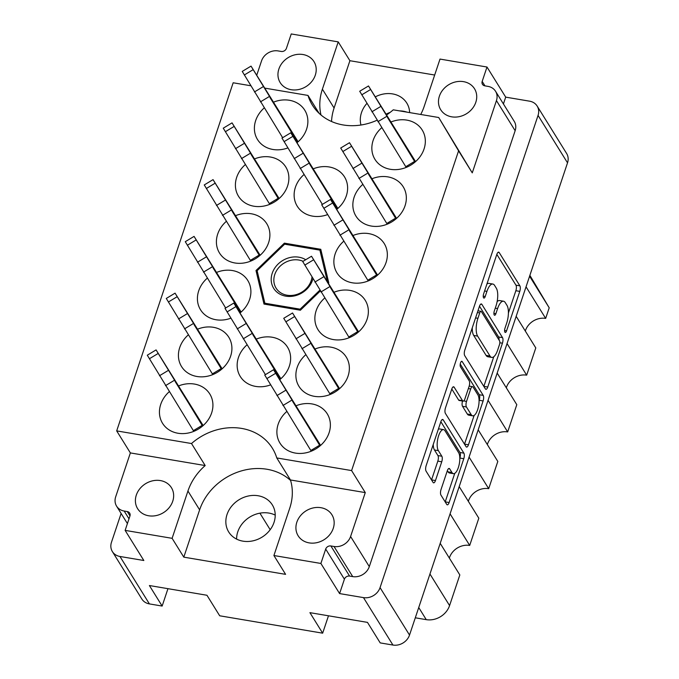 <?xml version="1.0" encoding="UTF-8"?>
<svg xmlns="http://www.w3.org/2000/svg" width="679" height="679" viewBox="0 0 679 679"><rect width="100%" height="100%" fill="white"/><g stroke="black" fill="none" stroke-linecap="round" stroke-linejoin="round"><path stroke-width="1.02" d="M447.325 470.7L448.047 471.871L451.968 472.533A11.229 4.176 99.6 0 0 453.419 473.67A11.229 4.176 99.6 0 0 458.953 465.471A11.229 4.176 99.6 0 0 458.614 452.664L445.017 430.766A11.229 4.176 99.6 0 0 443.565 429.629L439.644 428.967A11.229 4.176 99.6 0 0 438.32 429.272M443.565 429.629A11.229 4.176 99.6 0 0 438.617 435.757A11.229 4.176 99.6 0 0 438.362 450.635L441.834 456.229A4.201 1.562 99.6 0 1 441.74 461.788L435.468 480.545A4.201 1.562 99.6 0 1 433.618 482.837A4.201 1.562 99.6 0 1 433.075 482.413L426.072 471.141A4.201 1.562 99.6 0 1 426.174 465.582L440.832 421.752A4.201 1.562 99.6 0 1 442.683 419.461A4.201 1.562 99.6 0 1 443.226 419.885L463.884 453.148A4.201 1.562 99.6 0 1 463.791 458.707L449.125 502.536A4.201 1.562 99.6 0 1 447.274 504.828A4.201 1.562 99.6 0 1 446.731 504.395L440.934 495.067A4.201 1.562 99.6 0 1 441.036 489.508L447.308 470.751A4.201 1.562 99.6 0 1 449.159 468.459A4.201 1.562 99.6 0 1 449.702 468.883L451.968 472.533M460.532 362.883A2.937 1.095 99.6 0 0 460.464 366.779L469.189 380.817A4.201 1.562 99.6 0 1 469.096 386.385L464.928 398.828A4.201 1.562 99.6 0 1 463.078 401.119A4.201 1.562 99.6 0 1 462.535 400.686L454.158 387.2A4.201 1.562 99.6 0 0 453.614 386.775A4.201 1.562 99.6 0 0 451.773 389.067L445.492 407.824A4.201 1.562 99.6 0 0 445.399 413.384L466.057 446.646A4.201 1.562 99.6 0 0 466.6 447.071A4.201 1.562 99.6 0 0 468.451 444.779L483.109 400.95A4.201 1.562 99.6 0 0 483.21 395.39L462.204 361.576A2.937 1.095 99.6 0 0 461.822 361.279A2.937 1.095 99.6 0 0 460.532 362.883M236.598 539.101A25.666 21.957 148.2 0 1 268.876 513.069A25.666 21.957 148.2 0 1 275.216 515.115M242.929 541.155A25.666 21.957 148.2 0 1 228.721 531.988A25.666 21.957 148.2 0 1 231.607 506.245A25.666 21.957 148.2 0 1 258.122 495.746A25.666 21.957 148.2 0 1 272.33 504.904A25.666 21.957 148.2 0 1 269.444 530.655A25.666 21.957 148.2 0 1 242.929 541.155M386.079 114.174A25.666 21.957 148.2 0 1 390.069 112.451M399.49 110.881A25.666 21.957 148.2 0 1 403.334 111.22A25.666 21.957 148.2 0 1 406.984 112.145M409.658 112.595A25.666 21.957 -31.8 0 0 406.78 103.064A25.666 21.957 -31.8 0 0 392.581 93.906A25.666 21.957 -31.8 0 0 375.3 96.868M366.898 103.42A25.666 21.957 -31.8 0 0 360.965 125.021M302.97 54.524A19.895 17.017 -31.8 0 0 282.413 62.663A19.895 17.017 -31.8 0 0 280.181 82.609A19.895 17.017 -31.8 0 0 291.189 89.713A19.895 17.017 -31.8 0 0 311.746 81.573A19.895 17.017 -31.8 0 0 313.978 61.619A19.895 17.017 -31.8 0 0 302.97 54.524M148.633 515.768A19.895 17.017 148.2 0 1 137.625 508.673A19.895 17.017 148.2 0 1 139.857 488.719A19.895 17.017 148.2 0 1 160.414 480.579A19.895 17.017 148.2 0 1 171.422 487.683A19.895 17.017 148.2 0 1 169.19 507.629A19.895 17.017 148.2 0 1 148.633 515.768M463.485 81.641A19.895 17.017 -31.8 0 0 442.937 89.781A19.895 17.017 -31.8 0 0 440.705 109.726A19.895 17.017 -31.8 0 0 451.713 116.83A19.895 17.017 -31.8 0 0 472.261 108.691A19.895 17.017 -31.8 0 0 474.502 88.737A19.895 17.017 -31.8 0 0 463.485 81.641M309.157 542.886A19.895 17.017 148.2 0 1 298.149 535.79A19.895 17.017 148.2 0 1 300.381 515.836A19.895 17.017 148.2 0 1 320.929 507.697A19.895 17.017 148.2 0 1 331.938 514.801A19.895 17.017 148.2 0 1 329.705 534.746A19.895 17.017 148.2 0 1 309.157 542.886M420.725 114.471A55.61 47.564 -31.8 0 0 424.188 106.382L440.009 59.081L486.996 67.026L505.702 97.139L503.419 103.946M264.759 88.117L307.986 95.425A55.61 47.564 -31.8 0 0 312.374 105.101A55.61 47.564 -31.8 0 0 343.15 124.953A55.61 47.564 -31.8 0 0 376.998 120.259M386.572 114.963A55.61 47.564 -31.8 0 0 393.26 109.828L438.71 117.509L472.261 172.873L496.442 100.602A13.69 11.713 -31.8 0 0 495.543 91.258A13.69 11.713 -31.8 0 0 487.963 86.377L484.831 85.843A4.278 3.658 148.2 0 1 482.463 84.323A4.278 3.658 148.2 0 1 482.183 81.404L486.996 67.026M381.649 127.779A27.805 23.782 -31.8 0 0 374.969 159.378A27.805 23.782 -31.8 0 0 390.357 169.3A27.805 23.782 -31.8 0 0 419.087 157.927A27.805 23.782 -31.8 0 0 422.211 130.037A27.805 23.782 -31.8 0 0 406.814 120.115A27.805 23.782 -31.8 0 0 390.951 122.008M286.691 411.567A27.805 23.782 -31.8 0 0 280.011 443.166A27.805 23.782 -31.8 0 0 295.407 453.088A27.805 23.782 -31.8 0 0 324.129 441.715A27.805 23.782 -31.8 0 0 327.253 413.825A27.805 23.782 -31.8 0 0 311.865 403.903A27.805 23.782 -31.8 0 0 296.002 405.796M305.686 354.803A27.805 23.782 -31.8 0 0 299.006 386.41A27.805 23.782 -31.8 0 0 314.394 396.332A27.805 23.782 -31.8 0 0 343.124 384.959A27.805 23.782 -31.8 0 0 346.248 357.069A27.805 23.782 -31.8 0 0 330.851 347.147A27.805 23.782 -31.8 0 0 314.988 349.031M324.672 298.047A27.805 23.782 -31.8 0 0 317.993 329.654A27.805 23.782 -31.8 0 0 333.389 339.576A27.805 23.782 -31.8 0 0 362.111 328.203A27.805 23.782 -31.8 0 0 365.234 300.313A27.805 23.782 -31.8 0 0 349.846 290.383A27.805 23.782 -31.8 0 0 333.983 292.276M343.667 241.291A27.805 23.782 -31.8 0 0 336.988 272.89A27.805 23.782 -31.8 0 0 352.376 282.82A27.805 23.782 -31.8 0 0 381.106 271.439A27.805 23.782 -31.8 0 0 384.229 243.557A27.805 23.782 -31.8 0 0 368.833 233.627A27.805 23.782 -31.8 0 0 352.97 235.52M362.654 184.535A27.805 23.782 -31.8 0 0 355.974 216.134A27.805 23.782 -31.8 0 0 371.371 226.065A27.805 23.782 -31.8 0 0 400.092 214.683A27.805 23.782 -31.8 0 0 403.216 186.793A27.805 23.782 -31.8 0 0 387.828 176.871A27.805 23.782 -31.8 0 0 371.965 178.764M279.74 379.68A27.805 23.782 -31.8 0 0 287.514 347.147A27.805 23.782 -31.8 0 0 272.126 337.225A27.805 23.782 -31.8 0 0 256.263 339.11M246.961 344.881A27.805 23.782 -31.8 0 0 240.281 376.489A27.805 23.782 -31.8 0 0 255.669 386.41A27.805 23.782 -31.8 0 0 270.565 384.891M336.716 209.404A27.805 23.782 -31.8 0 0 344.491 176.871A27.805 23.782 -31.8 0 0 329.094 166.949A27.805 23.782 -31.8 0 0 313.24 168.842M303.929 174.613A27.805 23.782 -31.8 0 0 297.249 206.212A27.805 23.782 -31.8 0 0 312.637 216.143A27.805 23.782 -31.8 0 0 327.541 214.623M169.241 391.724A27.805 23.782 -31.8 0 0 162.561 423.323A27.805 23.782 -31.8 0 0 177.949 433.244A27.805 23.782 -31.8 0 0 206.679 421.871A27.805 23.782 -31.8 0 0 209.794 393.981A27.805 23.782 -31.8 0 0 194.406 384.059A27.805 23.782 -31.8 0 0 178.543 385.952M188.227 334.959A27.805 23.782 -31.8 0 0 181.548 366.567A27.805 23.782 -31.8 0 0 196.944 376.489A27.805 23.782 -31.8 0 0 225.666 365.115A27.805 23.782 -31.8 0 0 228.789 337.225A27.805 23.782 -31.8 0 0 213.401 327.303A27.805 23.782 -31.8 0 0 197.538 329.188M240.001 313.002A27.805 23.782 -31.8 0 0 247.776 280.469A27.805 23.782 -31.8 0 0 232.388 270.539A27.805 23.782 -31.8 0 0 216.525 272.432M207.222 278.203A27.805 23.782 -31.8 0 0 200.543 309.811A27.805 23.782 -31.8 0 0 215.93 319.733A27.805 23.782 -31.8 0 0 230.826 318.213M226.209 221.447A27.805 23.782 -31.8 0 0 219.529 253.055A27.805 23.782 -31.8 0 0 234.926 262.977A27.805 23.782 -31.8 0 0 263.647 251.595A27.805 23.782 -31.8 0 0 266.771 223.714A27.805 23.782 -31.8 0 0 251.383 213.783A27.805 23.782 -31.8 0 0 235.52 215.676M245.204 164.691A27.805 23.782 -31.8 0 0 238.524 196.29A27.805 23.782 -31.8 0 0 253.912 206.221A27.805 23.782 -31.8 0 0 282.642 194.839A27.805 23.782 -31.8 0 0 285.757 166.949A27.805 23.782 -31.8 0 0 270.369 157.027A27.805 23.782 -31.8 0 0 254.506 158.92M296.978 142.726A27.805 23.782 -31.8 0 0 304.752 110.193A27.805 23.782 -31.8 0 0 289.364 100.271A27.805 23.782 -31.8 0 0 273.501 102.164M264.19 107.936A27.805 23.782 -31.8 0 0 257.511 139.535A27.805 23.782 -31.8 0 0 272.907 149.465A27.805 23.782 -31.8 0 0 287.803 147.946M464.725 355.635L485.383 388.889A4.201 1.562 99.6 0 0 485.926 389.322A4.201 1.562 99.6 0 0 487.768 387.022L502.435 343.201A4.201 1.562 99.6 0 0 502.528 337.641L481.878 304.379A4.201 1.562 99.6 0 0 481.326 303.954A4.201 1.562 99.6 0 0 479.484 306.246L464.818 350.067A4.201 1.562 99.6 0 0 464.725 355.635M537.157 106.06L566.625 153.496A13.69 11.713 148.2 0 1 567.525 162.841L409.522 635.06A13.69 11.713 148.2 0 1 392.937 645.05L380.215 642.903L367.475 622.38L309.921 612.662L322.661 633.176L219.69 615.785L206.951 595.262L149.397 585.536L162.145 606.058L149.414 603.911A13.69 11.713 148.2 0 1 141.843 599.022L112.375 551.586A13.69 11.713 -31.8 0 0 119.954 556.474L143.838 560.506L125.131 530.384L172.11 538.328L183.805 557.145L285.596 574.349L273.909 555.524L320.887 563.46L339.593 593.582L363.477 597.613A13.69 11.713 -31.8 0 0 380.053 587.624L538.057 115.405A13.69 11.713 -31.8 0 0 537.157 106.06A13.69 11.713 -31.8 0 0 529.586 101.179L505.702 97.139M506.67 323.153L504.964 328.263A2.937 1.095 99.6 0 0 505.278 332.455A2.937 1.095 99.6 0 0 506.568 330.851L519.774 291.384A4.201 1.562 99.6 0 0 519.868 285.825L499.209 252.571A4.201 1.562 99.6 0 0 498.666 252.138A4.201 1.562 99.6 0 0 496.816 254.43L483.618 293.897A2.937 1.095 99.6 0 0 483.932 298.089A2.937 1.095 99.6 0 0 485.222 296.485L486.928 291.376A13.436 4.999 99.6 0 1 492.844 284.043A13.436 4.999 99.6 0 1 494.584 285.401L496.298 288.176A13.436 4.999 99.6 0 1 496.001 305.974L494.287 311.075A2.937 1.095 99.6 0 0 494.601 315.268A2.937 1.095 99.6 0 0 495.891 313.664L497.605 308.563A13.436 4.999 99.6 0 1 503.512 301.221A13.436 4.999 99.6 0 1 505.252 302.588L506.975 305.355A13.436 4.999 99.6 0 1 506.67 323.153M434.679 75.029L349.906 60.711L338.218 41.886L291.24 33.95L286.428 48.328A4.278 3.658 148.2 0 1 281.242 51.451L278.11 50.925A13.69 11.713 -31.8 0 0 261.534 60.915L256.738 75.242M121.117 513.443L111.475 542.249A13.69 11.713 -31.8 0 0 112.375 551.586M172.11 538.328L187.939 491.027A55.61 47.564 148.2 0 1 205.185 465.556L130.368 452.918L116.686 430.893L233.169 82.779L250.738 85.749M205.185 465.556L191.512 443.531L116.686 430.893M125.131 530.384L129.944 516.006A4.278 3.658 -31.8 0 0 129.664 513.095A4.278 3.658 -31.8 0 0 127.296 511.567L124.164 511.032A13.69 11.713 148.2 0 1 116.584 506.152A13.69 11.713 148.2 0 1 115.685 496.807L130.368 452.918M338.218 41.886L322.389 89.187A55.61 47.564 -31.8 0 0 320.997 115.006M495.543 91.258L514.249 121.38A13.69 11.713 148.2 0 1 515.149 130.716L369.3 566.617A13.69 11.713 148.2 0 1 352.715 576.607L349.583 576.081A4.278 3.658 -31.8 0 0 344.406 579.204L339.593 593.582M328.356 283.236L328.772 282.829L320.768 249.295L284.382 243.15L255.991 270.531L263.995 304.065L300.39 310.218L320.31 290.994M472.261 172.873L458.58 150.848L351.603 470.581L276.777 457.943A55.61 47.564 -31.8 0 0 272.398 448.259A55.61 47.564 -31.8 0 0 191.512 443.531M458.58 150.848L438.71 117.509M351.603 470.581L365.277 492.606L350.593 536.495A13.69 11.713 148.2 0 1 334.009 546.485L330.877 545.958A4.278 3.658 -31.8 0 0 325.699 549.082L320.887 563.46M307.986 95.425L319.105 113.325M276.777 457.943L290.459 479.968A55.61 47.564 148.2 0 1 289.729 508.223L273.909 555.524M365.277 492.606L290.459 479.968M349.906 60.711L334.085 108.012A55.61 47.564 -31.8 0 0 331.539 121.499M290.62 480.503A55.61 47.564 -31.8 0 0 239.619 471.455A55.61 47.564 -31.8 0 0 199.626 509.853L183.805 557.145M322.661 633.176L328.483 615.794M162.145 606.058L167.959 588.676M440.204 543.353L459.827 574.943L449.574 605.592A19.25 16.466 148.2 0 1 426.259 619.647L415.293 617.797M450.075 513.842L469.698 545.432A16.686 14.267 -31.8 0 0 449.345 558.07M459.191 486.597L478.814 518.187L469.698 545.432M469.07 457.086L488.693 488.676A16.686 14.267 -31.8 0 0 468.34 501.314M478.186 429.841L497.809 461.431L488.693 488.676M488.057 400.321L507.68 431.92A16.686 14.267 -31.8 0 0 487.327 444.558M497.172 373.085L516.795 404.676L507.68 431.92M507.052 343.566L526.675 375.156A16.686 14.267 -31.8 0 0 506.322 387.802M516.167 316.321L535.79 347.92L526.675 375.156M526.038 286.81L545.661 318.4A16.686 14.267 -31.8 0 0 525.308 331.046M529.586 276.217L549.209 307.808L545.661 318.4M529.875 275.36L549.209 307.808M259.904 513.163L270.183 529.705M257.748 273.365L255.991 270.531M285.07 244.262L284.382 243.15M503.512 301.221L499.6 300.559A13.436 4.999 99.6 0 0 497.121 301.62M492.844 284.043L488.922 283.381A13.436 4.999 99.6 0 0 486.919 284.034M508.41 312.994L515.853 290.722A4.201 1.562 99.6 0 0 515.955 285.163L496.833 254.387M499.031 340.001A4.201 1.562 99.6 0 0 498.615 336.979L479.501 306.195M483.838 386.41A4.201 1.562 99.6 0 0 483.855 386.359L493.76 356.764M499.464 344.694A2.937 1.095 99.6 0 0 499.532 340.807L481.394 311.61A2.937 1.095 99.6 0 0 481.012 311.313A2.937 1.095 99.6 0 0 479.722 312.917L477.923 318.307A13.436 4.999 99.6 0 0 477.617 336.097L490.009 356.059A13.436 4.999 99.6 0 0 491.749 357.417A13.436 4.999 99.6 0 0 497.656 350.084L499.464 344.694M472.27 327.804A13.436 4.999 99.6 0 0 473.704 335.443L477.617 336.097M491.749 357.417L487.836 356.755A13.436 4.999 99.6 0 1 486.096 355.397L473.704 335.443M460.243 364.063L479.289 394.728A4.201 1.562 99.6 0 1 479.196 400.287L479.077 400.635M474.12 415.455L464.529 444.117L468.451 444.779M451.79 389.025L458.622 400.033A4.201 1.562 99.6 0 0 459.165 400.457L463.078 401.119M471.234 414.691A11.229 4.176 99.6 0 0 472.686 415.828A11.229 4.176 99.6 0 0 478.22 407.629A11.229 4.176 99.6 0 0 477.88 394.813L473.093 387.106A4.201 1.562 99.6 0 0 472.542 386.674A4.201 1.562 99.6 0 0 470.7 388.965L466.532 401.408A4.201 1.562 99.6 0 0 466.439 406.976L471.234 414.691L467.313 414.029A11.229 4.176 99.6 0 0 468.773 415.166L472.686 415.828M462.535 401.026A4.201 1.562 99.6 0 0 462.526 406.314L466.439 406.976M467.313 414.029L462.526 406.314M448.047 471.871A11.229 4.176 99.6 0 0 449.506 473.008L453.419 473.67M433.253 444.414A11.229 4.176 99.6 0 0 434.45 449.973L438.362 450.635M431.538 479.934A4.201 1.562 99.6 0 0 431.555 479.883L437.828 461.126A4.201 1.562 99.6 0 0 437.921 455.567L434.45 449.973M459.81 458.232L459.87 458.045A4.201 1.562 99.6 0 0 459.963 452.486L440.849 421.701M445.195 501.917A4.201 1.562 99.6 0 0 445.212 501.874L454.743 473.365M298.106 141.767L251.035 66.118L297.538 142.259M270.013 97.572L285.647 122.695L270.013 97.572M251.035 66.118L242.242 71.414L282.642 137.701M297.113 141.572L296.494 141.953M312.943 278.755A22.034 18.842 148.2 0 1 312.544 280.087A22.034 18.842 148.2 0 1 285.859 296.171A22.034 18.842 148.2 0 1 272.22 273.272A22.034 18.842 148.2 0 1 305.72 259.726M311.984 277.142A19.895 17.017 148.2 0 1 311.169 280.699A19.895 17.017 148.2 0 1 294.644 295.026A19.895 17.017 148.2 0 1 276.073 288.117A19.895 17.017 148.2 0 1 274.766 274.545A19.895 17.017 148.2 0 1 303.106 261.305M265.625 304.345L264.929 303.224A38.499 32.931 148.2 0 1 264.861 303.165L265.591 304.336M300.678 309.938L300.177 309.132A38.499 32.931 148.2 0 1 300.084 309.166L300.61 310.006M264.861 303.165L257.129 270.768A38.499 32.931 148.2 0 1 257.163 270.683L284.586 244.228A38.499 32.931 148.2 0 1 284.679 244.194L319.834 250.135A38.499 32.931 148.2 0 1 319.902 250.195L321.659 253.029M264.929 303.224L300.084 309.166M300.177 309.132L319.817 290.188M327.439 281.768L319.902 250.195M415.565 161.61L368.493 85.961L414.996 162.103M387.463 117.416L403.097 142.539L387.463 117.416M368.493 85.961L359.7 91.258L406.212 167.416M414.572 161.415L405.779 166.72M279.111 198.523L232.048 122.874L278.551 199.015M251.018 154.328L266.652 179.451L251.018 154.328M232.048 122.874L223.255 128.178L269.767 204.328M278.127 198.336L269.334 203.632M337.845 208.445L290.773 132.795L337.276 208.937M309.743 164.25L325.377 189.373L309.743 164.25M290.773 132.795L281.98 138.1L322.372 204.379M336.852 208.258L336.232 208.631M396.57 218.366L349.498 142.717L396.001 218.859M368.476 174.172L384.11 199.295L368.476 174.172M349.498 142.717L340.705 148.022L387.225 224.172M395.585 218.18L386.792 223.476M260.125 255.279L213.053 179.629L259.556 255.771M232.031 211.084L247.665 236.207L232.031 211.084M213.053 179.629L204.26 184.934L250.78 261.084M259.132 255.092L250.339 260.388M377.583 275.122L330.512 199.473L377.015 275.615M349.481 230.928L365.115 256.051L349.481 230.928M330.512 199.473L321.719 204.778L368.23 280.928M376.59 274.936L367.797 280.232M241.138 312.043L194.067 236.394L240.57 312.527M213.036 267.849L228.67 292.972L213.036 267.849M194.067 236.394L185.274 241.69L225.666 307.969M240.145 311.848L239.517 312.221M358.588 331.878L311.517 256.238L358.02 332.37M330.495 287.692L346.129 312.815L330.495 287.692M311.517 256.238L302.724 261.534L349.244 337.692M357.604 331.692L348.811 336.988M222.143 368.799L175.072 293.15L221.575 369.291M194.05 324.604L209.684 349.727L194.05 324.604M175.072 293.15L166.279 298.446L212.799 374.604M221.15 368.604L212.366 373.9M280.868 378.721L233.797 303.072L280.308 379.213M252.775 334.526L268.409 359.649L252.775 334.526M233.797 303.072L225.004 308.368L265.404 374.647M279.884 378.526L279.256 378.899M339.602 388.643L292.53 312.994L339.033 389.126M311.5 344.448L327.134 369.571L311.5 344.448M292.53 312.994L283.737 318.29L330.249 394.448M338.609 388.447L329.816 393.744M203.157 425.555L156.085 349.906L202.588 426.047M175.055 381.36L190.689 406.483L175.055 381.36M156.085 349.906L147.292 355.202L193.804 431.36M202.164 425.36L193.371 430.664M320.607 445.399L273.535 369.749L320.038 445.891M292.513 401.204L308.147 426.327L292.513 401.204M273.535 369.749L264.742 375.046L311.262 451.204M319.622 445.203L310.829 450.508M409.522 635.06L380.053 587.624M567.525 162.841L538.057 115.405M149.414 603.911L119.954 556.474M392.937 645.05L363.477 597.613M515.149 130.716L496.442 100.602M484.959 85.868L482.183 81.404M344.406 579.204L325.699 549.082M349.583 576.081L330.877 545.958M352.715 576.607L334.009 546.485M369.3 566.617L350.593 536.495M129.002 518.824L124.164 511.032M129.978 515.887L127.296 511.567M334.085 108.012L322.389 89.187M199.626 509.853L187.939 491.027M418.731 607.527L426.259 619.647M429.951 574.001L449.574 605.592M495.263 308.164L497.605 308.563M493.905 313.333L495.891 313.664M484.594 290.977L486.928 291.376M483.236 296.146L485.222 296.485M498.013 252.367L499.209 252.571M515.955 285.163L519.868 285.825M515.853 290.722L519.774 291.384M504.582 330.512L506.568 330.851M480.681 304.175L481.878 304.379M498.615 336.979L502.528 337.641M499.829 342.759L502.435 343.201M483.855 386.359L487.768 387.022M477.379 312.518L479.722 312.917M475.58 317.908L477.923 318.307M486.096 355.397L490.009 356.059M479.196 400.287L483.109 400.95M452.961 386.996L454.158 387.2M458.622 400.033L462.535 400.686M461.364 361.44L462.204 361.576M479.289 394.728L483.21 395.39M468.357 388.575L470.7 388.965M463.689 400.933L466.532 401.408M448.505 468.68L449.702 468.883M437.921 455.567L441.834 456.229M437.828 461.126L441.74 461.788M431.555 479.883L435.468 480.545M442.029 419.681L443.226 419.885M459.963 452.486L463.884 453.148M459.87 458.045L463.791 458.707M445.212 501.874L449.125 502.536M253.114 69.682L244.321 74.979M263.231 86.657L254.438 91.954M269.224 96.571L260.43 101.867M370.564 89.526L361.771 94.822M380.681 106.501L371.888 111.797M386.682 116.415L377.889 121.711M234.119 126.438L225.326 131.734M244.236 143.413L235.443 148.709M250.237 153.327L241.444 158.623M292.853 136.36L284.06 141.656M302.961 153.335L294.168 158.631M308.962 163.249L300.169 168.545M351.578 146.282L342.785 151.578M361.695 163.257L352.902 168.553M367.695 173.17L358.902 178.467M215.133 183.194L206.34 188.499M225.25 200.169L216.457 205.465M231.242 210.083L222.449 215.379M332.583 203.038L323.79 208.334M342.7 220.013L333.907 225.309M348.7 229.926L339.907 235.223M196.138 239.95L187.345 245.255M206.255 256.925L197.462 262.23M212.255 266.839L203.462 272.143M313.596 259.794L304.803 265.099M323.713 276.769L314.92 282.074M329.714 286.682L320.921 291.987M177.151 296.715L168.358 302.011M187.268 313.681L178.475 318.986M193.26 323.594L184.467 328.899M235.876 306.636L227.083 311.933M245.993 323.603L237.2 328.908M251.994 333.516L243.201 338.821M294.601 316.558L285.808 321.854M304.718 333.525L295.925 338.829M310.719 343.438L301.926 348.743M158.156 353.47L149.363 358.767M168.273 370.445L159.48 375.742M174.274 380.359L165.481 385.655M275.615 373.314L266.822 378.61M285.732 390.289L276.939 395.585M291.732 400.203L282.939 405.499M127.406 523.577L116.584 506.152M477.957 310.795L481.012 311.313M469.181 386.105L472.542 386.674"/></g></svg>
